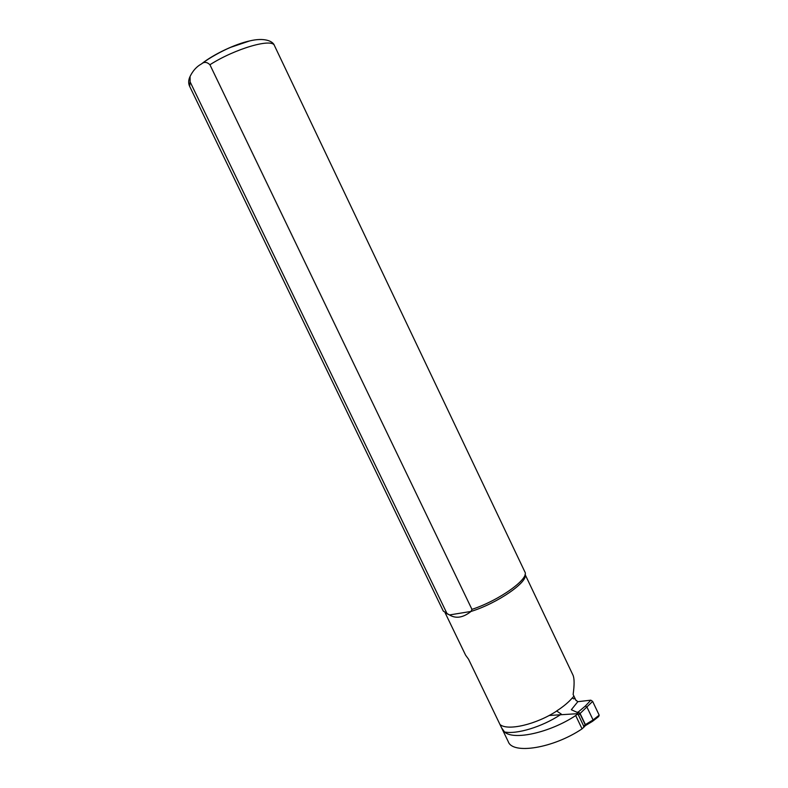 <?xml version="1.0" encoding="UTF-8"?>
<svg xmlns="http://www.w3.org/2000/svg" width="788" height="788" viewBox="0 0 788 788"><rect width="100%" height="100%" fill="white"/><g stroke="black" fill="none" stroke-linecap="round" stroke-linejoin="round"><path stroke-width="1.18" d="M590.823 700.177L577.831 701.684L571.32 709.742L576.885 712.234L578.234 712.145L576.727 713.741L578.451 715.071L592.645 701.399L590.823 700.177L585.415 705.979L587.08 707.338M585.415 705.979L578.146 712.106L576.885 712.234M578.146 712.106L580.007 713.317M584.706 726.122L585.346 724.527L585.07 725.915M593.206 720.813L598.683 716.538L599.185 715.159L593.088 719.956L587.09 707.368M599.185 715.159L592.645 701.399M577.693 701.852L576.639 700.562M578.087 712.293L579.879 713.544L585.179 724.674L583.76 726.211L578.451 715.071M549.108 715.484L576.727 713.741M583.76 726.211L583.553 727.482M585.385 724.615L593.088 719.956L592.724 721.197L585.454 725.59M525.074 574.432L572.984 675.119C574.422 678.37 574.472 684.821 573.132 694.474L576.058 700.611M561.322 714.125L556.633 710.973C563.361 706.629 568.631 702.226 572.443 697.784L572.482 697.863C573.605 699.173 574.373 699.192 574.787 697.941M445.22 612.887L449.495 614.945L471.037 611.439C463.117 617.713 455.937 618.885 449.495 614.945L446.963 613.478L190.135 81.913L190.066 76.485C192.883 70.693 196.685 66.507 201.462 63.936C204.151 61.651 206.978 61.917 209.913 64.744L471.953 609.37L471.037 611.439C497.602 603.234 528.551 581.731 525.054 574.511M578.461 713.032L575.703 715.553C549.945 732.663 513.648 740.621 504.537 731.973L501.572 727.817L468.545 659.221L465.609 655.192L445.151 612.857M501.72 728.112L508.28 741.685C512.604 754.677 553.206 748.305 582.056 728.861L584.804 726.319M582.056 728.861L575.703 715.553M190.135 81.913L189.613 86.247L443.28 611.064L446.963 613.478M471.953 609.37C499.474 600.308 529.536 578.668 524.897 571.95L524.847 571.842M585.346 724.527L580.047 713.406M572.482 697.863L573.9 696.09M500.173 724.665C507.886 731.047 536.244 724.467 556.673 711.062M504.537 731.973C516.751 734.534 542.045 726.871 560.337 714.775M209.913 64.744C235.326 48.531 272.313 37.903 274.451 45.596L274.51 45.704M201.62 63.828C213.203 54.431 235.829 43.714 250.16 40.818M201.501 63.917C209.381 57.76 222.364 50.806 230.588 47.359L249.707 40.917C264.157 37.391 273.062 41.006 274.451 45.596L524.897 571.95M189.613 86.247C188.224 83.233 188.381 79.972 190.066 76.485"/></g></svg>
